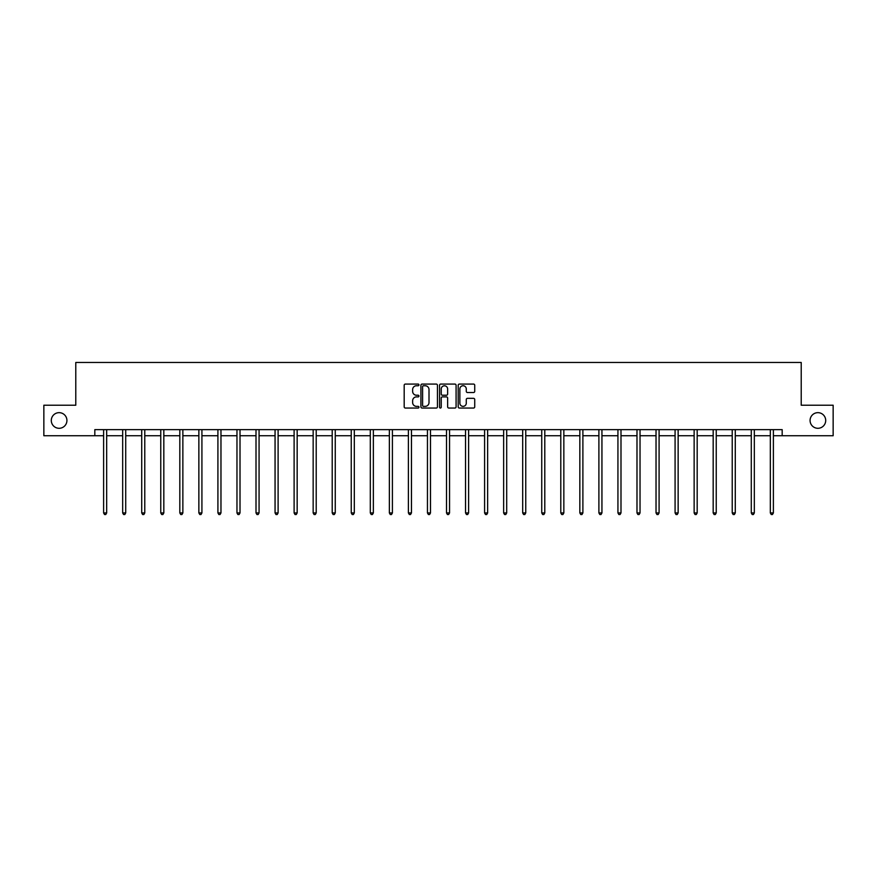 <?xml version="1.0" encoding="UTF-8"?>
<svg xmlns="http://www.w3.org/2000/svg" width="877" height="877" viewBox="0 0 877 877"><rect width="100%" height="100%" fill="white"/><g stroke="black" fill="none" stroke-linecap="round" stroke-linejoin="round"><path stroke-width="1.32" d="M810.074 420.478A7.816 7.816 0 0 0 817.89 428.294A7.816 7.816 0 0 0 825.706 420.478A7.816 7.816 0 0 0 817.89 412.661A7.816 7.816 0 0 0 810.074 420.478M51.294 420.478A7.816 7.816 0 0 0 59.11 428.294A7.816 7.816 0 0 0 66.926 420.478A7.816 7.816 0 0 0 59.11 412.661A7.816 7.816 0 0 0 51.294 420.478M418.965 384.904A0.844 0.844 0 0 0 418.121 384.071L405.393 384.071A1.195 1.195 0 0 0 404.187 385.266L404.187 406.84A1.195 1.195 0 0 0 405.393 408.046L418.121 408.046A0.844 0.844 0 0 0 418.965 407.202A0.844 0.844 0 0 0 418.121 406.358L416.476 406.358A3.837 3.837 0 0 1 412.639 402.532L412.639 400.734A3.837 3.837 0 0 1 416.476 396.897L418.121 396.897A0.844 0.844 0 0 0 418.965 396.053A0.844 0.844 0 0 0 418.121 395.22L416.476 395.22A3.837 3.837 0 0 1 412.639 391.383L412.639 389.585A3.837 3.837 0 0 1 416.476 385.748L418.121 385.748A0.844 0.844 0 0 0 418.965 384.904M473.525 392.523A1.195 1.195 0 0 0 474.731 391.317L474.731 385.266A1.195 1.195 0 0 0 473.525 384.071L459.384 384.071A1.195 1.195 0 0 0 458.189 385.266L458.189 406.84A1.195 1.195 0 0 0 459.384 408.046L473.525 408.046A1.195 1.195 0 0 0 474.731 406.84L474.731 399.528A1.195 1.195 0 0 0 473.525 398.333L467.474 398.333A1.195 1.195 0 0 0 466.279 399.528L466.279 403.157A3.201 3.201 0 0 1 463.067 406.358A3.201 3.201 0 0 1 459.866 403.157L459.866 388.95A3.201 3.201 0 0 1 463.067 385.748A3.201 3.201 0 0 1 466.279 388.95L466.279 391.317A1.195 1.195 0 0 0 467.474 392.523L473.525 392.523M94.826 435.737L43.85 435.737L43.85 405.218L75.784 405.218L75.784 362.475L801.216 362.475L801.216 405.218L833.15 405.218L833.15 435.737L782.174 435.737L782.174 429.631L94.826 429.631L94.826 435.737L103.618 435.737M437.448 385.266A1.195 1.195 0 0 0 436.253 384.071L422.111 384.071A1.195 1.195 0 0 0 420.916 385.266L420.916 406.84A1.195 1.195 0 0 0 422.111 408.046L436.253 408.046A1.195 1.195 0 0 0 437.448 406.84L437.448 385.266M440.747 384.071L454.889 384.071A1.195 1.195 0 0 1 456.084 385.266L456.084 406.84A1.195 1.195 0 0 1 454.889 408.046L448.838 408.046A1.195 1.195 0 0 1 447.643 406.84L447.643 398.092A1.195 1.195 0 0 0 446.437 396.897L442.425 396.897A1.195 1.195 0 0 0 441.23 398.092L441.23 407.202A0.844 0.844 0 0 1 440.386 408.046A0.844 0.844 0 0 1 439.552 407.202L439.552 385.266A1.195 1.195 0 0 1 440.747 384.071M106.676 435.737L122.67 435.737M125.718 435.737L141.723 435.737M144.771 435.737L160.765 435.737M163.824 435.737L179.818 435.737M182.865 435.737L198.86 435.737M201.918 435.737L217.913 435.737M220.971 435.737L236.965 435.737M240.013 435.737L256.007 435.737M259.066 435.737L275.06 435.737M278.108 435.737L294.113 435.737M297.16 435.737L313.155 435.737M316.213 435.737L332.208 435.737M335.255 435.737L351.249 435.737M354.308 435.737L370.302 435.737M373.361 435.737L389.355 435.737M392.403 435.737L408.397 435.737M411.456 435.737L427.45 435.737M430.497 435.737L446.503 435.737M449.55 435.737L465.544 435.737M468.603 435.737L484.597 435.737M487.645 435.737L503.639 435.737M506.698 435.737L522.692 435.737M525.751 435.737L541.745 435.737M544.792 435.737L560.787 435.737M563.845 435.737L579.84 435.737M582.887 435.737L598.892 435.737M601.94 435.737L617.934 435.737M620.993 435.737L636.987 435.737M640.035 435.737L656.029 435.737M659.087 435.737L675.082 435.737M678.14 435.737L694.135 435.737M697.182 435.737L713.176 435.737M716.235 435.737L732.229 435.737M735.277 435.737L751.282 435.737M754.33 435.737L770.324 435.737M773.382 435.737L782.174 435.737M423.427 385.748A0.844 0.844 0 0 0 422.593 386.582L422.593 405.525A0.844 0.844 0 0 0 423.427 406.358L425.17 406.358A3.837 3.837 0 0 0 429.006 402.532L429.006 389.585A3.837 3.837 0 0 0 425.17 385.748L423.427 385.748M447.643 389.015A3.201 3.201 0 0 0 444.431 385.803A3.201 3.201 0 0 0 441.23 389.015L441.23 394.014A1.195 1.195 0 0 0 442.425 395.22L446.437 395.22A1.195 1.195 0 0 0 447.643 394.014L447.643 389.015M106.83 429.631L106.764 429.818A1.217 1.217 0 0 0 106.676 430.267L106.676 512.935L103.618 512.935L103.618 430.267A1.217 1.217 0 0 0 103.53 429.818L103.464 429.631M106.676 512.935L105.755 514.525L104.538 514.525L103.618 512.935M125.882 429.631L125.806 429.818A1.217 1.217 0 0 0 125.718 430.267L125.718 512.935L122.67 512.935L122.67 430.267A1.217 1.217 0 0 0 122.583 429.818L122.506 429.631M125.718 512.935L124.808 514.525L123.591 514.525L122.67 512.935M144.935 429.631L144.858 429.818A1.217 1.217 0 0 0 144.771 430.267L144.771 512.935L141.723 512.935L141.723 430.267A1.217 1.217 0 0 0 141.635 429.818L141.559 429.631M144.771 512.935L143.861 514.525L142.633 514.525L141.723 512.935M163.977 429.631L163.911 429.818A1.217 1.217 0 0 0 163.824 430.267L163.824 512.935L160.765 512.935L160.765 430.267A1.217 1.217 0 0 0 160.677 429.818L160.612 429.631M163.824 512.935L162.903 514.525L161.686 514.525L160.765 512.935M183.03 429.631L182.953 429.818A1.217 1.217 0 0 0 182.865 430.267L182.865 512.935L179.818 512.935L179.818 430.267A1.217 1.217 0 0 0 179.73 429.818L179.653 429.631M182.865 512.935L181.956 514.525L180.728 514.525L179.818 512.935M202.083 429.631L202.006 429.818A1.217 1.217 0 0 0 201.918 430.267L201.918 512.935L198.86 512.935L198.86 430.267A1.217 1.217 0 0 0 198.772 429.818L198.706 429.631M201.918 512.935L200.997 514.525L199.781 514.525L198.86 512.935M221.125 429.631L221.059 429.818A1.217 1.217 0 0 0 220.971 430.267L220.971 512.935L217.913 512.935L217.913 430.267A1.217 1.217 0 0 0 217.825 429.818L217.748 429.631M220.971 512.935L220.05 514.525L218.833 514.525L217.913 512.935M240.177 429.631L240.101 429.818A1.217 1.217 0 0 0 240.013 430.267L240.013 512.935L236.965 512.935L236.965 430.267A1.217 1.217 0 0 0 236.878 429.818L236.801 429.631M240.013 512.935L239.103 514.525L237.875 514.525L236.965 512.935M259.219 429.631L259.154 429.818A1.217 1.217 0 0 0 259.066 430.267L259.066 512.935L256.007 512.935L256.007 430.267A1.217 1.217 0 0 0 255.92 429.818L255.854 429.631M259.066 512.935L258.145 514.525L256.928 514.525L256.007 512.935M278.272 429.631L278.195 429.818A1.217 1.217 0 0 0 278.108 430.267L278.108 512.935L275.06 512.935L275.06 430.267A1.217 1.217 0 0 0 274.972 429.818L274.896 429.631M278.108 512.935L277.198 514.525L275.981 514.525L275.06 512.935M297.325 429.631L297.248 429.818A1.217 1.217 0 0 0 297.16 430.267L297.16 512.935L294.113 512.935L294.113 430.267A1.217 1.217 0 0 0 294.025 429.818L293.948 429.631M297.16 512.935L296.251 514.525L295.023 514.525L294.113 512.935M316.367 429.631L316.301 429.818A1.217 1.217 0 0 0 316.213 430.267L316.213 512.935L313.155 512.935L313.155 430.267A1.217 1.217 0 0 0 313.067 429.818L313.001 429.631M316.213 512.935L315.292 514.525L314.076 514.525L313.155 512.935M335.42 429.631L335.343 429.818A1.217 1.217 0 0 0 335.255 430.267L335.255 512.935L332.208 512.935L332.208 430.267A1.217 1.217 0 0 0 332.12 429.818L332.043 429.631M335.255 512.935L334.345 514.525L333.117 514.525L332.208 512.935M354.472 429.631L354.396 429.818A1.217 1.217 0 0 0 354.308 430.267L354.308 512.935L351.249 512.935L351.249 430.267A1.217 1.217 0 0 0 351.162 429.818L351.096 429.631M354.308 512.935L353.387 514.525L352.17 514.525L351.249 512.935M373.514 429.631L373.449 429.818A1.217 1.217 0 0 0 373.361 430.267L373.361 512.935L370.302 512.935L370.302 430.267A1.217 1.217 0 0 0 370.215 429.818L370.138 429.631M373.361 512.935L372.44 514.525L371.223 514.525L370.302 512.935M392.567 429.631L392.49 429.818A1.217 1.217 0 0 0 392.403 430.267L392.403 512.935L389.355 512.935L389.355 430.267A1.217 1.217 0 0 0 389.267 429.818L389.191 429.631M392.403 512.935L391.493 514.525L390.265 514.525L389.355 512.935M411.609 429.631L411.543 429.818A1.217 1.217 0 0 0 411.456 430.267L411.456 512.935L408.397 512.935L408.397 430.267A1.217 1.217 0 0 0 408.309 429.818L408.243 429.631M411.456 512.935L410.535 514.525L409.318 514.525L408.397 512.935M430.662 429.631L430.585 429.818A1.217 1.217 0 0 0 430.497 430.267L430.497 512.935L427.45 512.935L427.45 430.267A1.217 1.217 0 0 0 427.362 429.818L427.285 429.631M430.497 512.935L429.587 514.525L428.36 514.525L427.45 512.935M449.715 429.631L449.638 429.818A1.217 1.217 0 0 0 449.55 430.267L449.55 512.935L446.503 512.935L446.503 430.267A1.217 1.217 0 0 0 446.415 429.818L446.338 429.631M449.55 512.935L448.64 514.525L447.413 514.525L446.503 512.935M468.757 429.631L468.691 429.818A1.217 1.217 0 0 0 468.603 430.267L468.603 512.935L465.544 512.935L465.544 430.267A1.217 1.217 0 0 0 465.457 429.818L465.391 429.631M468.603 512.935L467.682 514.525L466.465 514.525L465.544 512.935M487.809 429.631L487.733 429.818A1.217 1.217 0 0 0 487.645 430.267L487.645 512.935L484.597 512.935L484.597 430.267A1.217 1.217 0 0 0 484.51 429.818L484.433 429.631M487.645 512.935L486.735 514.525L485.507 514.525L484.597 512.935M506.862 429.631L506.785 429.818A1.217 1.217 0 0 0 506.698 430.267L506.698 512.935L503.639 512.935L503.639 430.267A1.217 1.217 0 0 0 503.551 429.818L503.486 429.631M506.698 512.935L505.777 514.525L504.56 514.525L503.639 512.935M525.904 429.631L525.838 429.818A1.217 1.217 0 0 0 525.751 430.267L525.751 512.935L522.692 512.935L522.692 430.267A1.217 1.217 0 0 0 522.604 429.818L522.528 429.631M525.751 512.935L524.83 514.525L523.613 514.525L522.692 512.935M544.957 429.631L544.88 429.818A1.217 1.217 0 0 0 544.792 430.267L544.792 512.935L541.745 512.935L541.745 430.267A1.217 1.217 0 0 0 541.657 429.818L541.58 429.631M544.792 512.935L543.883 514.525L542.655 514.525L541.745 512.935M563.999 429.631L563.933 429.818A1.217 1.217 0 0 0 563.845 430.267L563.845 512.935L560.787 512.935L560.787 430.267A1.217 1.217 0 0 0 560.699 429.818L560.633 429.631M563.845 512.935L562.924 514.525L561.708 514.525L560.787 512.935M583.052 429.631L582.975 429.818A1.217 1.217 0 0 0 582.887 430.267L582.887 512.935L579.84 512.935L579.84 430.267A1.217 1.217 0 0 0 579.752 429.818L579.675 429.631M582.887 512.935L581.977 514.525L580.749 514.525L579.84 512.935M602.104 429.631L602.028 429.818A1.217 1.217 0 0 0 601.94 430.267L601.94 512.935L598.892 512.935L598.892 430.267A1.217 1.217 0 0 0 598.805 429.818L598.728 429.631M601.94 512.935L601.019 514.525L599.802 514.525L598.892 512.935M621.146 429.631L621.08 429.818A1.217 1.217 0 0 0 620.993 430.267L620.993 512.935L617.934 512.935L617.934 430.267A1.217 1.217 0 0 0 617.846 429.818L617.781 429.631M620.993 512.935L620.072 514.525L618.855 514.525L617.934 512.935M640.199 429.631L640.122 429.818A1.217 1.217 0 0 0 640.035 430.267L640.035 512.935L636.987 512.935L636.987 430.267A1.217 1.217 0 0 0 636.899 429.818L636.823 429.631M640.035 512.935L639.125 514.525L637.897 514.525L636.987 512.935M659.252 429.631L659.175 429.818A1.217 1.217 0 0 0 659.087 430.267L659.087 512.935L656.029 512.935L656.029 430.267A1.217 1.217 0 0 0 655.941 429.818L655.875 429.631M659.087 512.935L658.167 514.525L656.95 514.525L656.029 512.935M678.294 429.631L678.228 429.818A1.217 1.217 0 0 0 678.14 430.267L678.14 512.935L675.082 512.935L675.082 430.267A1.217 1.217 0 0 0 674.994 429.818L674.917 429.631M678.14 512.935L677.219 514.525L676.003 514.525L675.082 512.935M697.347 429.631L697.27 429.818A1.217 1.217 0 0 0 697.182 430.267L697.182 512.935L694.135 512.935L694.135 430.267A1.217 1.217 0 0 0 694.047 429.818L693.97 429.631M697.182 512.935L696.272 514.525L695.044 514.525L694.135 512.935M716.388 429.631L716.323 429.818A1.217 1.217 0 0 0 716.235 430.267L716.235 512.935L713.176 512.935L713.176 430.267A1.217 1.217 0 0 0 713.089 429.818L713.023 429.631M716.235 512.935L715.314 514.525L714.097 514.525L713.176 512.935M735.441 429.631L735.364 429.818A1.217 1.217 0 0 0 735.277 430.267L735.277 512.935L732.229 512.935L732.229 430.267A1.217 1.217 0 0 0 732.142 429.818L732.065 429.631M735.277 512.935L734.367 514.525L733.139 514.525L732.229 512.935M754.494 429.631L754.417 429.818A1.217 1.217 0 0 0 754.33 430.267L754.33 512.935L751.282 512.935L751.282 430.267A1.217 1.217 0 0 0 751.194 429.818L751.118 429.631M754.33 512.935L753.409 514.525L752.192 514.525L751.282 512.935M773.536 429.631L773.47 429.818A1.217 1.217 0 0 0 773.382 430.267L773.382 512.935L770.324 512.935L770.324 430.267A1.217 1.217 0 0 0 770.236 429.818L770.17 429.631M773.382 512.935L772.462 514.525L771.245 514.525L770.324 512.935"/></g></svg>
